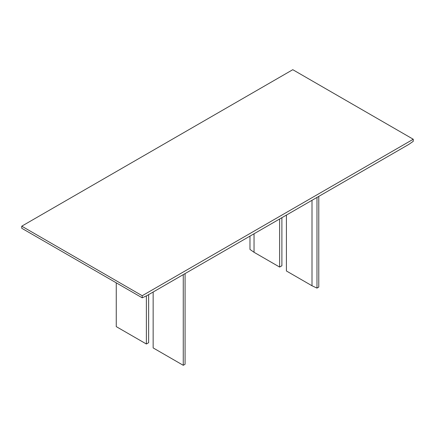 <?xml version="1.0" encoding="UTF-8"?>
<svg xmlns="http://www.w3.org/2000/svg" width="435" height="435" viewBox="0 0 435 435"><rect width="100%" height="100%" fill="white"/><g stroke="black" fill="none" stroke-linecap="round" stroke-linejoin="round"><path stroke-width="0.65" d="M116.259 282.832L116.259 326.62L146.377 344.003L146.377 295.887M146.377 344.003L148.634 342.704L148.634 294.625M185.076 273.588L185.076 364.264L183.266 365.308L183.266 274.632M183.266 365.308L153.153 347.918L153.153 292.015M279.634 218.99L279.634 267.068L281.896 265.763L281.896 217.69M279.634 267.068L254.04 252.289L254.04 233.769M249.973 236.118L249.973 249.424L254.04 252.289M316.979 197.43L316.979 288.106L318.784 287.062L318.784 196.392M316.979 288.106L312.009 285.762L286.415 270.983L286.415 215.08M312.009 285.762L312.009 200.301M413.25 139.243L413.25 141.332L408.731 144.458L146.731 295.724L142.212 297.812L21.75 228.266L21.75 226.178L292.788 69.692L413.25 139.243L142.212 295.724L21.75 226.178M142.212 297.812L142.212 295.724M353.019 104.471L292.788 69.692"/></g></svg>
